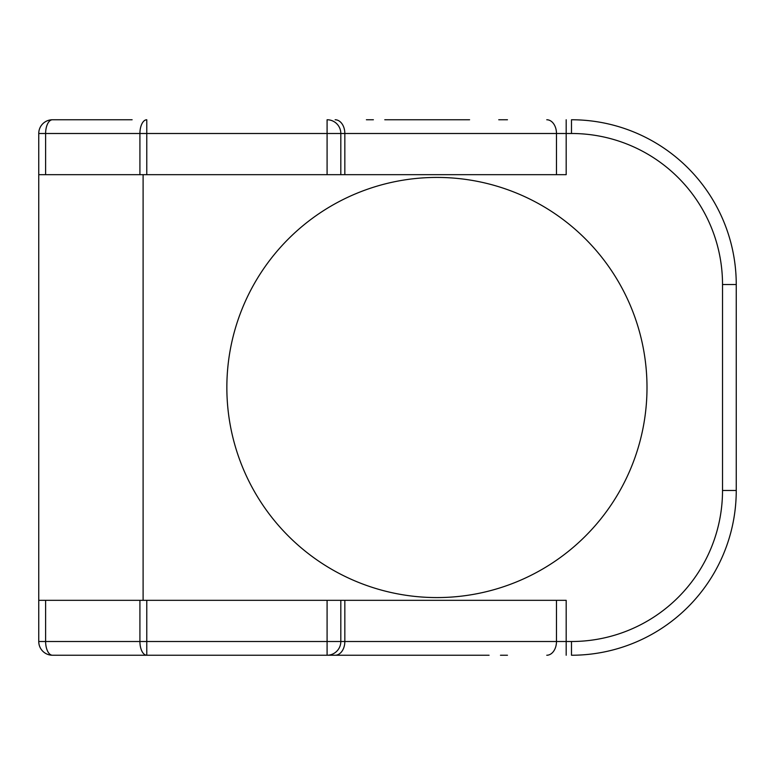 <?xml version="1.0" encoding="UTF-8"?>
<svg xmlns="http://www.w3.org/2000/svg" width="775" height="775" viewBox="0 0 775 775"><rect width="100%" height="100%" fill="white"/><g stroke="black" fill="none" stroke-linecap="round" stroke-linejoin="round"><path stroke-width="1.16" d="M384.778 119.757L461.6 119.757M489.083 655.243L52.477 655.243A13.727 13.727 0 0 1 38.75 641.506L38.75 133.494A13.727 13.727 0 0 1 52.477 119.757L132.118 119.757M412.252 655.243L146.775 655.243A13.727 6.868 -90 0 1 139.917 641.506L38.75 641.506A13.727 13.727 0 0 0 52.477 655.243A13.727 6.868 -90 0 1 45.618 641.506L45.618 600.325L38.75 600.325M327.089 600.325L139.917 600.325L139.917 641.506L340.816 641.506A13.727 13.727 0 0 1 327.089 655.243L327.089 600.325L344.836 600.325L344.836 641.506L340.816 641.506L340.816 600.325M139.917 600.325L45.618 600.325M344.836 600.325L566.186 600.325L566.186 641.506L344.836 641.506A13.727 9.707 -90 0 1 335.129 655.243M146.775 600.325L146.775 655.243L132.118 655.243M143.104 174.675L143.104 600.325M646.999 387.5A210.073 210.073 0 0 1 436.926 597.573A210.073 210.073 0 0 1 226.852 387.5A210.073 210.073 0 0 1 436.926 177.427A210.073 210.073 0 0 1 646.999 387.5M566.186 119.757L566.186 133.494L571.485 133.494L571.485 119.757A164.765 164.765 0 0 1 736.25 284.522L736.25 490.478A164.765 164.765 0 0 1 571.485 655.243L571.485 641.506L566.186 641.506L566.186 655.243M507.46 119.757L498.751 119.757M571.485 655.243A164.765 164.765 0 0 0 736.25 490.478L736.25 284.522L722.523 284.522L722.523 490.478A151.038 151.038 0 0 1 571.485 641.506M546.772 119.757A13.727 9.707 90 0 1 556.479 133.494L566.186 133.494L566.186 174.675L38.75 174.675M340.816 174.675L340.816 133.494L327.089 133.494L327.089 119.757A13.727 13.727 0 0 1 340.816 133.494L556.479 133.494L556.479 174.675M146.775 174.675L146.775 133.494L139.917 133.494A13.727 6.868 90 0 1 146.775 119.757L146.775 133.494L327.089 133.494L327.089 174.675M52.477 119.757A13.727 6.868 90 0 0 45.618 133.494L38.75 133.494M546.772 655.243A13.727 9.707 -90 0 0 556.479 641.506L556.479 600.325M571.485 133.494A151.038 151.038 0 0 1 722.523 284.522M736.25 490.478L722.523 490.478M139.917 174.675L139.917 133.494L45.618 133.494L45.618 174.675M335.129 119.757A13.727 9.707 90 0 1 344.836 133.494L344.836 174.675M469.592 119.757L401.605 119.757M398.98 119.757L387.452 119.757M373.385 119.757L366.401 119.757M366.401 655.243L375.11 655.243M404.269 655.243L472.256 655.243M474.872 655.243L486.4 655.243M500.476 655.243L507.46 655.243"/></g></svg>
